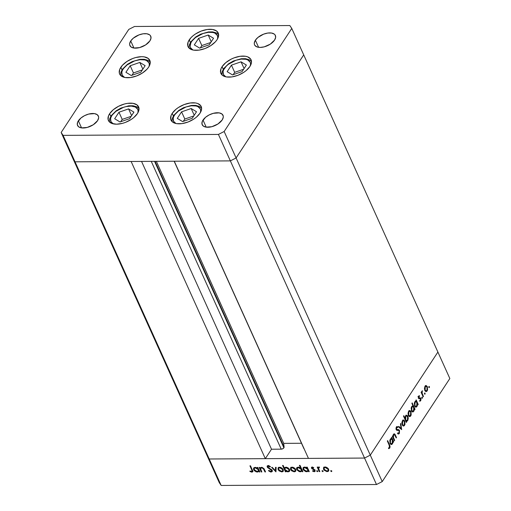 <?xml version="1.0" encoding="UTF-8"?>
<svg xmlns="http://www.w3.org/2000/svg" width="511" height="511" viewBox="0 0 511 511"><rect width="100%" height="100%" fill="white"/><g stroke="black" fill="none" stroke-linecap="round" stroke-linejoin="round"><path stroke-width="0.77" d="M284.097 447.125L155.063 161.335L284.097 447.125L283.694 443.363L301.49 443.261L283.694 443.363L156.347 161.329L283.694 443.363L284.097 447.125A2.133 1.131 -24.3 0 1 283.892 447.796L284.097 447.125M154.552 161.342L283.892 447.796L154.552 161.342M209.216 458.993L75.034 161.815L131.129 161.482L265.311 458.661L209.216 458.993L265.311 458.661L271.501 449.22L281.216 449.163L282.743 448.76L283.892 447.796A2.133 1.131 -24.3 0 1 281.216 449.163L271.501 449.22L141.547 161.419L271.501 449.22L265.311 458.661L131.129 161.482L75.034 161.815L209.216 458.993L207.287 456.112L209.216 458.993L221.161 485.45L376.492 484.517L364.547 458.06L370.283 455.135L437.895 352.066L303.713 54.888L437.895 352.066L370.283 455.135L437.895 352.066L370.283 455.135L236.101 157.956L303.713 54.888L236.101 157.956L382.228 481.592L449.84 378.517L437.895 352.066L449.84 378.517L382.228 481.592L376.492 484.517L221.161 485.45L219.232 482.569L73.105 158.934L75.034 161.815L230.365 160.888L236.101 157.956L230.365 160.888L364.547 458.06L308.452 458.399L364.547 458.06L370.283 455.135L364.547 458.06L209.216 458.993L207.287 456.112L219.232 482.569L221.161 485.45L209.216 458.993L207.287 456.112L73.105 158.934L75.034 161.815L230.365 160.888L364.547 458.06L209.216 458.993M303.86 448.026L303.821 448.351M303.924 448.632L304.154 448.843A2.133 1.131 -24.3 0 1 303.873 448.543L174.142 161.221M174.277 161.221L230.365 160.888L236.101 157.956L303.713 54.888L291.768 28.431L289.839 25.55L134.508 26.483L128.772 29.408L61.16 132.483L63.089 135.364L218.421 134.431L224.157 131.506L291.768 28.431L303.713 54.888L236.101 157.956L224.157 131.506L236.101 157.956L230.365 160.888L218.421 134.431L230.365 160.888L174.277 161.221L308.452 458.399L174.277 161.221M151.262 161.361L281.216 449.163L151.262 161.361M172.201 113.378A16.563 8.802 155.7 0 1 187.85 103.433A16.563 8.802 155.7 0 1 201.193 106.48A16.563 8.802 155.7 0 1 200.005 113.212L196.307 117.249L193.829 119.076L188.086 122.001L182.044 123.605L176.621 123.636L174.404 123.049L172.635 122.091L170.706 119.21L171.121 115.429L172.201 113.378L175.899 109.348L178.377 107.514L184.12 104.589L190.162 102.986L195.585 102.954L197.802 103.541L200.817 105.796L201.59 109.188L200.005 113.212A16.563 8.802 155.7 0 1 184.356 123.157A16.563 8.802 155.7 0 1 171.006 120.111A16.563 8.802 155.7 0 1 172.201 113.378L173.37 115.971L172.201 113.378M109.597 113.755A16.563 8.802 155.7 0 1 125.246 103.803A16.563 8.802 155.7 0 1 138.596 106.856A16.563 8.802 155.7 0 1 137.402 113.589L133.703 117.619L131.225 119.446L125.482 122.378L122.442 123.362L116.597 124.199L111.8 123.426L108.786 121.171L108.102 119.587L108.517 115.805L109.597 113.755L113.295 109.718L118.552 106.288L124.556 103.976L127.558 103.363L132.981 103.331L136.967 104.87L138.896 107.751L138.481 111.539L137.402 113.589A16.563 8.802 155.7 0 1 121.752 123.534A16.563 8.802 155.7 0 1 108.409 120.487A16.563 8.802 155.7 0 1 109.597 113.755L110.766 116.342L109.597 113.755M120.826 67.292A16.563 8.802 155.7 0 1 136.475 57.347A16.563 8.802 155.7 0 1 149.825 60.394A16.563 8.802 155.7 0 1 148.631 67.126L147.021 69.183L142.454 72.99L136.712 75.915L130.669 77.519L125.246 77.551L123.03 76.963L120.015 74.708L119.331 73.124L119.746 69.343L122.442 65.236L127.003 61.429L132.745 58.503L135.785 57.519L141.63 56.683L144.211 56.868L148.196 58.414L150.125 61.294L149.71 65.076L148.631 67.126A16.563 8.802 155.7 0 1 132.981 77.078A16.563 8.802 155.7 0 1 119.638 74.025A16.563 8.802 155.7 0 1 120.826 67.292L121.995 69.886L120.826 67.292M189.223 39.89A16.563 8.802 155.7 0 1 204.873 29.945A16.563 8.802 155.7 0 1 218.223 32.991A16.563 8.802 155.7 0 1 217.028 39.724L215.418 41.781L210.851 45.588L205.109 48.513L199.066 50.116L193.643 50.148L191.427 49.561L188.412 47.306L187.735 45.722L188.144 41.94L190.839 37.833L192.922 35.859L195.4 34.026L201.142 31.101L207.185 29.497L212.608 29.466L216.594 31.011L218.523 33.892L218.108 37.673L217.028 39.724A16.563 8.802 155.7 0 1 201.379 49.669A16.563 8.802 155.7 0 1 188.035 46.622A16.563 8.802 155.7 0 1 189.223 39.89L190.392 42.483L189.223 39.89M222.074 66.686A16.563 8.802 155.7 0 1 237.724 56.74A16.563 8.802 155.7 0 1 251.067 59.787A16.563 8.802 155.7 0 1 249.879 66.519L246.181 70.556L243.702 72.383L237.96 75.309L231.917 76.912L226.494 76.944L224.278 76.356L222.509 75.398L220.58 72.517L220.995 68.736L222.074 66.686L225.773 62.655L231.023 59.219L233.993 57.896L240.036 56.293L245.459 56.261L247.675 56.849L250.69 59.104L251.463 62.495L249.879 66.519A16.563 8.802 155.7 0 1 234.23 76.465A16.563 8.802 155.7 0 1 220.88 73.418A16.563 8.802 155.7 0 1 222.074 66.686L223.243 69.279L222.074 66.686M78.368 120.807A11.421 6.068 155.7 0 1 89.157 113.947A11.421 6.068 155.7 0 1 98.368 116.054A11.421 6.068 155.7 0 1 97.544 120.692L93.283 124.735L87.228 127.437L81.415 127.884L78.668 126.817L77.34 124.831L77.621 122.225L80.917 118.028L84.545 115.658L88.684 114.068L94.497 113.621L97.243 114.688L98.572 116.674L98.636 117.92L97.544 120.692A11.421 6.068 155.7 0 1 86.749 127.558A11.421 6.068 155.7 0 1 77.544 125.451A11.421 6.068 155.7 0 1 78.368 120.807L81.568 127.91L78.368 120.807M255.385 40.216A11.421 6.068 155.7 0 1 266.18 33.356A11.421 6.068 155.7 0 1 275.384 35.457A11.421 6.068 155.7 0 1 274.56 40.101L270.3 44.144L264.244 46.846L260.214 47.421L256.905 46.891L254.829 45.332L254.357 44.24L254.293 42.988L255.385 40.216L257.94 37.437L263.606 34.154L267.77 33.049L271.513 33.03L274.26 34.09L275.122 34.984L275.653 37.329L274.56 40.101A11.421 6.068 155.7 0 1 263.772 46.961A11.421 6.068 155.7 0 1 254.567 44.859A11.421 6.068 155.7 0 1 255.385 40.216L258.592 47.312L255.385 40.216M130.739 40.963A11.421 6.068 155.7 0 1 141.534 34.103A11.421 6.068 155.7 0 1 150.739 36.204A11.421 6.068 155.7 0 1 149.915 40.848L145.654 44.891L139.599 47.593L133.786 48.04L131.04 46.974L129.711 44.987L129.647 43.735L130.739 40.963L133.294 38.184L138.96 34.901L143.125 33.796L146.868 33.777L149.614 34.837L150.477 35.732L151.007 38.076L149.915 40.848A11.421 6.068 155.7 0 1 139.126 47.708A11.421 6.068 155.7 0 1 129.915 45.607A11.421 6.068 155.7 0 1 130.739 40.963L133.946 48.06L130.739 40.963M203.014 120.059A11.421 6.068 155.7 0 1 213.802 113.199A11.421 6.068 155.7 0 1 223.013 115.307A11.421 6.068 155.7 0 1 222.189 119.944L217.929 123.988L211.873 126.69L206.061 127.137L203.314 126.07L201.986 124.084L202.267 121.477L205.563 117.281L209.191 114.911L213.33 113.321L219.142 112.874L221.889 113.94L223.218 115.927L223.281 117.172L222.189 119.944A11.421 6.068 155.7 0 1 211.394 126.811A11.421 6.068 155.7 0 1 202.19 124.703A11.421 6.068 155.7 0 1 203.014 120.059L206.214 127.156L203.014 120.059M73.105 158.934L75.034 161.815L63.089 135.364L75.034 161.815L73.105 158.934L61.16 132.483L73.105 158.934M289.839 25.55L291.768 28.431L224.157 131.506L218.421 134.431L63.089 135.364L61.16 132.483L128.772 29.408L134.508 26.483L289.839 25.55M256.682 468.21L255.462 467.935L258.247 469.711L258.604 469.168L258.266 470.957L257.065 471.493L254.28 469.718L254.293 468.453L255.794 467.424L257.601 468.28L257.225 467.45L257.825 467.444L259.863 471.953L259.256 471.96L258.905 471.18L257.838 471.998L256.235 471.883L254.267 470.618L253.513 469.258L253.597 468.236L254.299 467.552L255.8 467.431L254.497 468.229L253.673 469.718L257.288 472.049L258.905 471.18L259.256 471.96L259.863 471.953L257.825 467.444L257.225 467.45L257.601 468.28L255.2 467.38L253.686 468.076L253.673 469.718L254.127 469.028L255.443 470.982L257.755 471.359L258.374 470.72L258.317 469.89L256.688 468.217M394.664 440.31L394.364 440.763L392.327 436.253L392.627 435.794L392.991 436.611L393.789 433.98L394.345 433.801L395.067 434.433L396.498 437.505L396.197 437.959L394.626 434.72L393.713 434.938L393.387 437.237L394.664 440.31L393.425 437.397L393.713 434.938L394.741 434.867L396.197 437.959L396.498 437.505L394.256 433.794L393.515 434.305L392.991 436.611L392.627 435.794L392.327 436.253L394.364 440.763L394.664 440.31L394.16 440.31L394.664 440.31M399.493 430.39L399.378 433.366L398.503 434.056L397.673 433.711L397.813 432.964L399.008 432.881L399.34 431.463L398.797 430.415L396.881 430.358L396.274 429.808L395.987 428.269L396.689 426.659L397.743 426.685L397.647 427.477L396.549 427.822L396.619 429.406L398.708 429.63L399.493 430.39L396.504 429.202L396.638 427.675L397.647 427.477L397.743 426.685L396.383 426.992L396.217 429.687L396.823 430.339L398.797 430.415L399.187 430.837L399.008 432.881L397.813 432.964L397.673 433.711L398.484 434.056L399.295 433.513L397.973 433.909L399.295 433.513L399.493 430.39L398.746 430.396L399.493 430.39M401.672 429.623L398.478 426.87L398.804 426.378L401.097 428.429L400.42 423.913L400.745 423.421L401.672 429.623L400.745 423.421L400.42 423.913L401.097 428.429L398.804 426.378L398.478 426.87L401.672 429.623M403.703 420.029L402.438 420.7L401.85 422.859L402.24 424.973L401.863 422.552L403.032 420.112L404.003 420.163L404.859 421.364L404.961 424.469L404.284 425.708L403.351 426.065L402.24 424.973L403.537 426.085L404.546 425.369L404.757 421.128L403.454 419.997M409.899 410.589L408.634 411.253L408.046 413.418L408.436 415.526L408.059 413.105L409.222 410.665L410.199 410.716L411.055 411.917L411.157 415.021L410.48 416.261L409.547 416.618L408.436 415.526L409.733 416.637L410.742 415.922L410.953 411.681L409.65 410.557M416.031 406.424L417.021 405.197L416.97 402.809L416.241 401.844L415.309 402.068L414.638 403.894L414.919 405.606L414.447 405.606L414.919 405.606L415.104 402.329L414.562 402.336L415.916 401.767L416.893 402.623L416.708 405.894L415.897 406.437L414.919 405.606L415.571 406.36L416.944 406.469L417.551 404.092L417.187 404.092L417.909 404.872L418.202 404.412L417.704 404.418L418.202 404.412L416.171 399.902L415.871 400.356L416.248 401.192L415.424 401.199L416.248 401.192L415.871 400.356L416.171 399.902L418.202 404.412L417.909 404.872L417.551 404.092L417.206 405.983L416.382 407.037L415.737 407.152L414.849 406.481L414.312 403.243L415.156 401.397L416.248 401.192L415.813 401.09M429.329 387.587L428.748 387.268L429.131 386.412L429.419 387.389L429.374 386.648L428.863 386.559L428.818 387.498L429.329 387.587L428.818 387.498M426.302 385.575L425.043 386.239L424.449 388.398L424.839 390.513L424.449 388.398L425.043 386.239L426.136 385.543L427.362 386.667L427.566 390.008L426.889 391.247L425.957 391.605L424.839 390.513L426.142 391.624L427.151 390.909L427.362 386.667L426.053 385.537M425.011 394.166L424.437 393.847L424.813 392.991L425.101 393.968L425.056 393.227L424.552 393.138L424.5 394.077L425.011 394.166L424.5 394.077M423.459 396.402L423.159 396.855L421.128 392.346L421.422 391.892L421.722 392.557L422.31 390.666L422.08 393.042L423.459 396.402L422.131 393.253L422.31 390.666L421.722 392.557L421.422 391.892L421.128 392.346L423.159 396.855L423.459 396.402L422.955 396.402L423.459 396.402M422.322 398.273L421.741 397.954L422.124 397.092L422.412 398.069L422.367 397.334L421.856 397.245L421.811 398.184L422.322 398.273L421.811 398.184M419.429 397.852L419.857 398.376L420.815 398.369L420.387 397.845L418.471 397.948L419.103 397.948L418.394 397.667L418.835 397.66L418.879 396.574L418.394 396.574L419.512 396.408L419.544 395.712L418.63 396.019L418.547 398.139L418.515 396.229L419.544 395.712L419.512 396.408L418.822 396.677L418.835 397.66L420.387 397.845L420.994 398.95L420.757 400.65L419.716 401.212L419.729 400.49L420.559 399.941L420.559 398.925L420.176 398.529L419.058 398.701L418.547 398.139L418.975 398.663L420.527 398.848L420.425 400.228L419.729 400.49L419.946 401.256M412.856 411.246L413.782 411.285L414.389 408.909L414.025 408.915L414.747 409.688L415.041 409.234L414.542 409.234L415.041 409.234L412.185 402.904L411.885 403.358L413.099 406.053L412.224 406.06L413.099 406.053L411.885 403.358L412.185 402.904L415.041 409.234L414.747 409.688L414.389 408.909L414.044 410.806L413.22 411.86L412.575 411.968L411.687 411.304L411.151 408.059L412 406.226L413.099 406.053L412.645 405.938M406.29 421.166L407.689 420.579L406.73 420.585L407.689 420.579L407.919 416.305L407.344 416.305L407.919 416.305L406.622 415.194L405.587 415.897L404.999 418.311L404.495 418.311L404.999 418.311L403.811 415.673L403.511 416.126L406.366 422.456L406.667 422.003L406.29 421.166L405.785 421.173L406.29 421.166L406.667 422.003L406.366 422.456L403.511 416.126L403.811 415.673L404.999 418.311L405.517 416.011L406.794 415.213L407.81 416.082L408.295 418.234L407.81 420.381L407.031 421.205L406.29 421.166L406.711 421.268M391.503 443.816L392.499 442.59L392.442 440.201L391.713 439.236L390.781 439.46L390.11 441.287L390.391 442.999L389.919 442.999L390.391 442.999L390.576 439.722L390.034 439.722L391.388 439.16L392.365 440.016L392.18 443.286L391.369 443.829L390.391 442.999L391.049 443.752L392.422 443.855L393.029 441.478L392.665 441.485L393.381 442.264L393.681 441.804L393.176 441.811L393.681 441.804L391.643 437.295L391.343 437.748L391.72 438.585L390.896 438.591L391.72 438.585L391.343 437.748L391.643 437.295L393.681 441.804L393.381 442.264L393.029 441.478L392.678 443.376L391.854 444.429L391.215 444.538L390.321 443.874L389.791 440.635L390.628 438.789L391.72 438.585L391.285 438.483M388.941 447.789L388.769 448.102L389.727 448.102L389.529 444.749L389.024 444.755L389.529 444.749L387.645 440.584L387.344 441.038L389.197 445.145L389.459 447.438L389.529 445.943L387.344 441.038L387.645 440.584L390.04 446.154L389.912 447.757L388.897 448.62L388.564 447.866L389.459 447.438L388.564 447.866L388.826 448.626M261.843 471.94L261.236 471.947L259.198 467.437L259.805 467.431L260.169 468.248L260.687 467.578L262.156 467.393L264.078 468.811L265.541 471.921L264.941 471.921L263.299 468.587L261.779 467.897L260.885 468.242L260.636 468.977L261.843 471.94L260.648 469.098L260.776 468.376L261.779 467.897L263.446 468.779L264.941 471.921L265.541 471.921L264.5 469.615L261.632 467.341L260.169 468.248L259.805 467.431L259.198 467.437L261.236 471.947L261.594 471.404L261.236 471.947L261.843 471.94M267.783 466.473L267.202 467.009L268 467.942L268.269 467.546L268 467.942L269.482 468.779L269.751 468.37L269.482 468.779L271.137 469.756L271.398 469.353L271.137 469.756L271.654 470.356L271.954 469.89L271.641 471.059L270.811 471.41L268.869 470.395L268.441 470.708L271.092 472.049L272.235 471.532L272.254 470.363L272.216 471.564L270.575 471.998L268.441 470.708L268.869 470.395L270.926 471.41L271.724 470.58L267.342 467.258L267.112 466.179L268.051 465.566L270.466 466.588L270.095 466.971L268.09 466.236L267.93 467.207L272.254 470.363L267.796 466.977L268.275 465.725M275.953 471.857L271.59 467.361L272.242 467.354L275.352 470.631L275.499 467.335L276.151 467.335L275.953 471.857L276.151 467.335L275.499 467.335L275.352 470.631L272.242 467.354L271.59 467.361L275.953 471.857M278.125 469.596L278.316 467.667L280.705 467.412L282.64 468.702L283.362 470.867L282.8 471.64L281.714 471.902L279.134 470.893L278.125 469.596L281.714 471.902L283.177 471.27L283.203 469.564L281.804 467.967L279.606 467.233L278.073 467.993L278.125 469.596L278.559 468.932L278.125 469.596M290.599 469.52L290.791 467.591L293.186 467.335L295.122 468.632L295.837 470.791L295.275 471.564L294.189 471.825L291.609 470.816L290.599 469.52L294.189 471.825L295.658 471.193L295.677 469.488L294.279 467.891L292.081 467.156L290.548 467.916L290.599 469.52L291.034 468.855L290.599 469.52M306.99 467.987L306.613 467.15L307.213 467.15L309.251 471.659L308.65 471.659L308.299 470.88L307.226 471.698L305.623 471.589L303.317 469.884L303.087 467.769L304.109 467.124L305.501 467.201L306.99 467.987L304.594 467.086L303.08 467.776L303.068 469.424L306.683 471.755L308.299 470.88L308.65 471.659L309.251 471.659L307.213 467.15L306.613 467.15L306.99 467.987L307.347 467.444L306.99 467.987M331.53 471.602L331.863 471.097L331.3 471.57L330.738 470.727L331.728 470.887L331.53 471.602L331.856 471.085L331.064 470.574L330.738 471.091L331.077 470.574L330.738 471.091L331.53 471.602L331.856 471.085M323.559 469.322L323.75 467.393L326.139 467.137L328.075 468.434L328.797 470.593L328.234 471.366L326.893 471.621L324.146 470.216L323.559 469.322L327.142 471.627L328.611 470.995L328.63 469.296L327.238 467.693L325.034 466.958L323.508 467.718L323.559 469.322L323.993 468.657L323.559 469.322M322.843 471.659L322.045 470.778L323.035 470.944L322.843 471.659L323.169 471.136L322.377 470.625L322.051 471.148L322.39 470.631L322.051 471.148L322.843 471.659L323.169 471.148M319.835 471.596L319.234 471.596L317.197 467.086L317.797 467.086L318.098 467.75L318.615 467.06L319.554 467.15L318.538 468.357L319.835 471.596L318.557 468.53L319.554 467.15L318.96 466.997L318.098 467.75L317.797 467.086L317.197 467.086L319.234 471.596L319.592 471.053L319.234 471.596L319.835 471.596M317.503 471.691L316.711 470.81L317.701 470.976L317.503 471.691L317.829 471.168L317.044 470.657L316.711 471.18L317.05 470.663L316.711 471.18L317.503 471.691L317.836 471.18M311.499 468.229L311.857 467.086L313.754 467.674L313.518 468.063L312.336 467.603L312.049 468.089L314.968 470.209L315.172 471.085L314.489 471.685L312.54 471.104L312.751 470.682L314.233 471.104L314.476 470.42L311.499 468.229L314.476 470.42L313.939 471.155L312.751 470.682L312.54 471.104L314.22 471.71L315.063 471.34L314.521 469.698L312.093 468.204L312.457 467.591L313.518 468.063L313.754 467.674L312.208 467.041L311.493 467.348L311.499 468.229L311.978 467.501L311.499 468.229M300.64 468.063L299.42 465.368L300.027 465.368L302.882 471.698L302.282 471.698L301.931 470.918L300.858 471.736L299.254 471.627L296.948 469.922L296.489 468.561L296.974 467.514L299.459 467.361L300.64 468.063L298.226 467.124L296.712 467.814L296.699 469.462L300.315 471.794L301.931 470.918L302.282 471.698L302.882 471.698L300.027 465.368L299.42 465.368L300.64 468.063L300.998 467.514L300.64 468.063M285.643 470.963L286.019 471.8L285.419 471.8L282.557 465.47L283.158 465.464L284.352 468.108L284.94 467.437L286.467 467.233L288.063 467.865L289.45 469.296L289.763 470.631L289.162 471.57L287.744 471.851L286.205 471.353L288.038 471.864L289.552 471.174L289.565 469.526L285.949 467.195L284.352 468.108L283.158 465.464L282.557 465.47L285.419 471.8L286.019 471.8L285.873 470.618L285.643 470.963M251.578 471.525L252.095 470.701L249.93 465.828L250.537 465.821L252.862 471.461L251.827 472.164L249.885 471.461L250.026 470.982L251.578 471.525L250.026 470.982L249.885 471.461L251.827 472.164L252.747 471.781L250.537 465.821L249.93 465.828L251.789 469.928L252.147 469.385L251.578 471.525L252.613 470.446M376.492 484.517L382.228 481.592L370.283 455.135L364.547 458.06L376.492 484.517M331.077 470.574L330.738 471.091M328.797 470.58L327.666 470.906M327.602 470.938L327.142 471.627L327.602 470.938M323.904 467.163L324.031 468.6L323.98 466.997M327.621 470.906L328.867 470.522M328.669 469.258L328.516 469.839M324.511 467.603L325.073 466.926M325.283 467.514L328.03 469.302L328.362 468.804L328.03 470.58L326.893 471.078L324.159 469.322L324.166 468.031L325.616 467.009L324.083 468.185L324.351 469.673L326.095 470.957L327.845 470.784L328.196 469.979L327.717 468.779L325.283 467.514M328.03 470.58L328.669 469.373M325.009 466.965L324.166 468.031M322.39 470.631L322.051 471.148M318.532 468.268L318.219 467.565L318.532 468.268M318.519 467.105L318.098 467.75L318.519 467.105M318.264 467.341L318.098 467.75M319.401 467.086L319.094 467.552L319.401 467.086M319.062 467.163L318.634 467.801L319.094 467.552M317.05 470.663L316.711 471.18M312.751 467.137L312.457 467.591L312.751 467.137M312.093 468.204L312.457 467.591M314.278 470.944L315.204 470.887L314.22 471.71L314.425 470.97M312.796 470.714L312.54 471.104L312.796 470.714M314.476 470.42L313.939 471.155M314.412 470.427L314.948 469.698M314.38 469.59L314.118 469.992L314.38 469.59M313.441 469.111L313.16 469.532L313.441 469.111M312.317 468.504L312.036 468.926L312.317 468.504M312.515 468.197L311.857 467.086M311.857 467.054L312.195 467.865M309.008 471.116L308.65 471.659L309.008 471.116M308.657 470.337L308.299 470.88L308.657 470.337M308.772 470.158L307.156 471.027L308.535 470.529M307.13 471.072L307.763 470.42L307.992 468.868L307.654 470.657L306.453 471.199L303.668 469.424L303.687 468.159L304.85 467.635L307.635 469.417L306.485 468.14L304.85 467.635L305.182 467.131L303.885 467.935L303.068 469.424L303.515 468.734L304.831 470.688L307.149 471.065M303.521 468.644L303.381 467.45M303.393 467.393L303.54 468.696M308.286 469.385L307.897 470.177M306.958 467.412L307.66 467.993M307.654 470.657L308.28 469.5M302.64 471.155L302.282 471.698L302.64 471.155M302.288 470.375L301.931 470.918L302.288 470.375M302.403 470.197L300.794 471.065L302.167 470.567M300.762 471.11L300.315 471.794L300.762 471.11M297.147 468.772L296.699 469.462L297.147 468.772L297.3 469.462L297.319 468.197L298.481 467.674L301.266 469.456L301.624 468.906L301.286 470.695L300.085 471.238L297.3 469.462L299.274 471.11L300.455 471.206L301.394 470.459L300.813 468.759L298.481 467.674L298.814 467.175L297.147 468.772M297.153 468.683L297.012 467.482M297.025 467.431L297.172 468.734M301.918 469.424L301.528 470.216M297.67 467.737L298.264 467.086M300.596 467.45L301.292 468.031M301.286 470.695L301.912 469.539M298.181 467.124L297.319 468.197M295.843 470.778L294.713 471.104M294.643 471.136L294.189 471.825L294.643 471.136M290.951 467.361L291.078 468.798L291.027 467.188M294.668 471.104L295.914 470.72M295.716 469.456L295.562 470.037M291.551 467.795L292.12 467.124M292.33 467.712L295.077 469.5L295.403 468.996L295.077 470.772L293.934 471.276L291.206 469.52L291.213 468.229L292.662 467.207L291.078 468.523L291.653 470.203L293.135 471.155L294.885 470.982L295.237 470.177L294.764 468.977L292.33 467.712M295.077 470.772L295.709 469.571M292.056 467.163L291.213 468.229M285.777 471.257L285.419 471.8L285.777 471.257M285.764 470.784L285.566 470.35L285.764 470.784M284.831 468.728L284.474 467.923L284.831 468.728M284.633 467.674L284.352 468.108L284.633 467.674M289.731 470.778L288.555 471.136M288.491 471.168L288.038 471.864L288.491 471.168M288.511 471.142L289.807 470.708M285.477 467.533L285.962 467.156M287.782 471.308L284.997 469.532L284.985 468.287L286.518 467.239L286.186 467.75L288.964 469.526L289.29 469.028L288.945 470.791L287.782 471.308L288.945 470.797L288.766 469.175L286.99 467.878L285.215 468.044L284.87 469.181L285.777 470.542L287.782 471.308M285.879 467.201L284.985 468.287M283.362 470.855L282.232 471.174M282.168 471.206L281.714 471.902L282.168 471.206M278.469 467.437L278.597 468.868L278.546 467.265M282.187 471.174L283.439 470.797M283.235 469.526L283.081 470.114M279.076 467.872L279.645 467.201M279.849 467.789L282.596 469.571L282.928 469.072L282.596 470.848L281.459 471.346L278.725 469.596L278.738 468.306L280.181 467.284L278.648 468.459L278.917 469.941L280.66 471.225L282.411 471.059L282.762 470.254L282.283 469.053L279.849 467.789M282.596 470.848L283.235 469.647M279.574 467.233L278.738 468.306M275.997 470.772L275.563 470.312L275.997 470.772M275.831 469.903L275.352 470.631L275.831 469.903L275.946 467.335L275.831 469.903M271.226 471.295L272.389 471.116L271.092 472.049L271.328 471.308M271.641 471.059L272.178 470.209M267.796 466.977L268.792 465.63L268.428 466.192L270.095 466.971L270.466 466.588L268.205 465.559L267.202 465.994L267.202 467.009L267.547 465.7L267.821 466.537M268.901 465.464L268.269 466.249M272.21 470.063L271.909 470.529M260.636 468.83L260.291 468.063L260.636 468.83M260.533 467.686L260.169 468.248L260.533 467.686M265.298 471.378L264.941 471.921L265.298 471.378M264.334 469.264L263.983 469.801L264.334 469.264M263.74 468.332L263.446 468.779L263.74 468.332M262.111 467.386L261.779 467.897L262.111 467.386M261.568 467.341L260.776 468.376M261.287 467.603L261.734 467.258M259.614 471.41L259.256 471.96L259.614 471.41M259.262 470.631L258.905 471.18L259.262 470.631M259.384 470.452L257.768 471.321L259.147 470.823M257.736 471.372L257.288 472.049L257.736 471.372M254.127 468.945L253.986 467.744M257.959 467.737L257.601 468.28L257.959 467.737M254.005 467.693L254.152 468.989M258.892 469.679L258.509 470.478M254.65 467.999L255.245 467.341M257.57 467.712L258.266 468.293M258.266 470.957L258.885 469.794M255.161 467.38L254.293 468.453M252.862 471.34L251.827 472.164L252.306 471.436L251.968 471.41M250.16 471.046L249.885 471.461L250.16 471.046M252.632 470.222L252.498 470.637M251.827 471.385L253.009 471.263M429.374 386.648L428.863 386.559M425.344 385.575L426.404 386.674M426.794 386.667L426.072 386.278L427.062 387.127L426.902 390.359L426.097 390.902L424.667 390.059L425.139 390.059L425.293 386.795L426.065 386.278L424.75 386.801L425.293 386.795L424.999 389.682L425.989 390.896L426.8 390.493L427.305 389.254L426.794 386.667M426.206 390.896L427.151 390.909L426.193 390.915L425.644 391.49L426.315 390.717M426.302 386.463L425.497 385.633M425.516 390.8L425.031 390.902M425.05 390.902L426.097 390.902M425.056 393.227L424.552 393.138M421.217 392.557L421.722 392.557L421.217 392.557M421.786 391.394L422.367 391.394L421.786 391.394M421.754 391.547L422.175 391.547L421.754 391.547M421.537 393.259L422.131 393.253L421.537 393.259M422.271 394.888L422.776 394.888L422.271 394.888M422.367 397.334L421.856 397.245M418.879 396.574L419.512 396.408M418.388 396.37L417.921 396.581M420.387 397.845L419.103 397.948M418.145 397.954L418.701 397.884M419.716 401.212L420.687 400.758L419.729 400.765L420.687 400.758L420.815 398.369L419.921 398.529L419.486 397.89M420.425 400.228L419.729 400.49M418.975 398.663L420.246 398.542M418.713 398.644L419.218 398.535M415.788 401.199L416.056 401.78L415.788 401.199M416.248 401.192L414.849 401.78L414.619 406.053L415.916 407.165L416.944 406.469L415.986 406.469L415.424 407.043L416.056 406.36M415.916 401.767L414.849 401.787M414.817 406.43L415.897 406.437M412.645 406.053L412.894 406.603L412.645 406.053M413.099 406.053L411.687 406.603L411.457 410.876L412.754 411.987L413.782 411.285L412.824 411.291L412.262 411.866L412.894 411.183M411.943 407.152L412.754 406.59L413.731 407.446L413.546 410.716L412.735 411.259L411.285 410.429L411.757 410.422L411.943 407.152L411.4 407.152L411.943 407.152L411.476 408.711L411.694 410.269L412.869 411.24L413.725 410.39L413.974 408.244L413.08 406.667L411.943 407.152M412.754 406.59L411.687 406.603M411.655 411.253L412.735 411.259M408.934 410.595L409.994 411.687M409.892 411.476L409.317 411.381L408.711 412.128L408.736 415.073L408.263 415.073L409.828 415.903L410.901 414.268L410.659 412.141L410.493 415.373L409.694 415.916L408.736 415.073L408.883 411.809L408.346 411.815L409.656 411.291L410.659 412.141L410.384 411.681L410.953 411.681L409.087 410.646M409.228 416.51L409.784 415.928L410.742 415.922L409.784 415.928L409.234 416.503M409.107 415.813L408.621 415.916M408.64 415.916L409.694 415.916M406.667 422.003L406.162 422.003L406.667 422.003M406.852 416.088L406.156 415.328L406.762 415.935L405.3 416.465L406.641 415.922L407.618 416.759L407.433 420.029L406.628 420.591L405.14 419.742L405.645 419.735L405.83 416.465L405.357 418.03L405.728 419.908L406.756 420.579L407.612 419.71L407.829 417.436L406.756 415.935M406.156 415.328L405.836 415.219M405.523 420.585L406.628 420.591M406.641 415.922L405.562 415.941M402.745 420.036L403.799 421.134M404.188 421.128L403.466 420.738L404.463 421.588L404.297 424.82L403.498 425.363L402.068 424.52L402.54 424.52L402.687 421.256L403.46 420.738L402.151 421.262L402.687 421.256L402.4 424.143L403.383 425.356L404.201 424.954L404.706 423.715L404.188 421.128M403.601 425.356L404.546 425.369L403.588 425.376L403.038 425.95M403.032 425.957L403.709 425.178M403.696 420.923L402.892 420.093M402.911 425.261L402.425 425.356M402.444 425.363L403.498 425.363M400.228 428.435L401.097 428.429L400.228 428.435M400.535 428.435L400.579 428.755L400.535 428.435M396.823 430.339L398.797 430.415M397.833 430.422L397.315 430.319M396.702 426.647L397.743 426.685L396.785 426.691L396.702 427.343L396.613 426.608M396.638 427.675L397.647 427.477M396.057 429.202L396.504 429.202L396.057 429.202M396.21 429.668L397.079 429.662L396.21 429.668M396.178 429.674L397.079 429.662M396.21 429.674L397.073 429.579M398.19 429.566L397.807 429.598M397.66 429.617L398.497 430.332M398.529 430.396L397.296 429.572M392.486 436.611L392.991 436.611L392.486 436.611M393.77 433.999L394.16 434.529M394.939 435.206L395.457 435.2L394.939 435.206M395.993 437.512L396.498 437.505L395.993 437.512M393.291 434.535L394.741 434.867M393.208 434.938L393.713 434.938L393.208 434.938M392.844 437.397L393.425 437.397L392.844 437.397M393.419 438.681L393.924 438.674L393.419 438.681M393.259 434.535L393.668 434.727M394.281 434.759L393.885 434.114M391.266 438.585L391.528 439.173L391.266 438.585M391.72 438.585L390.321 439.173L390.091 443.446L391.388 444.557L392.422 443.855L391.464 443.861L390.896 444.436L391.528 443.752M391.388 439.16L390.545 439.173M390.289 443.823L391.369 443.829M388.603 448.613L389.727 448.102L388.584 448.332M388.513 448.396L388.948 447.764M285.247 467.884L284.601 468.21M113.365 123.886A14.736 7.831 155.7 0 1 111.717 115.844A14.736 7.831 155.7 0 1 123.432 107.361L126.134 106.588L131.231 106.084L135.274 107.003L137.644 109.207L138.079 110.689L137.868 112.822A14.736 7.831 155.7 0 0 123.432 107.361L115.92 111.36L112.356 114.898L111.232 116.732L110.612 118.514L110.944 121.663L113.365 123.886M120.008 121.969L129.628 118.654L133.914 112.126L128.58 108.9L118.967 112.216L114.681 118.744L120.008 121.969L114.681 118.744L118.967 112.216L122.212 119.408L120.692 121.733L122.212 119.408L118.967 112.216L128.58 108.9L131.614 115.62L128.58 108.9L133.914 112.126L129.628 118.654L120.008 121.969M131.155 116.329L122.212 119.408L131.155 116.329M175.963 123.515A14.736 7.831 155.7 0 1 174.321 115.467A14.736 7.831 155.7 0 1 186.036 106.984L191.376 105.783L196.032 105.994L197.878 106.627L200.248 108.83L200.682 110.312L200.472 112.446A14.736 7.831 155.7 0 0 186.036 106.984L178.524 110.983L174.96 114.521L173.836 116.355L173.21 118.137L173.548 121.286L175.963 123.515M182.612 121.592L192.232 118.277L196.511 111.749L191.184 108.524L181.571 111.839L177.285 118.373L182.612 121.592L177.285 118.373L181.571 111.839L184.816 119.031L183.289 121.356L184.816 119.031L181.571 111.839L191.184 108.524L194.218 115.25L191.184 108.524L196.511 111.749L192.232 118.277L182.612 121.592M193.752 115.952L184.816 119.031L193.752 115.952M250.339 65.753A14.736 7.831 155.7 0 0 235.903 60.292L228.398 64.29L226.411 66.015L223.709 69.662L223.083 71.444L223.422 74.593L225.836 76.822A14.736 7.831 155.7 0 1 224.195 68.774A14.736 7.831 155.7 0 1 235.903 60.292L241.243 59.091L245.906 59.302L247.752 59.934L250.122 62.138L250.556 63.62L250.345 65.753M232.486 74.9L242.099 71.591L246.385 65.057L241.058 61.831L231.438 65.146L227.159 71.681L232.486 74.9L227.159 71.681L231.438 65.146L234.69 72.338L233.163 74.663L234.69 72.338L231.438 65.146L241.058 61.831L244.092 68.557L241.058 61.831L246.385 65.057L242.099 71.591L232.486 74.9M243.626 69.266L234.69 72.338L243.626 69.266M192.992 50.027A14.736 7.831 155.7 0 1 191.344 41.979A14.736 7.831 155.7 0 1 203.059 33.496L208.399 32.295L213.055 32.506L214.901 33.138L217.271 35.342L217.705 36.824L217.494 38.957A14.736 7.831 155.7 0 0 203.059 33.496L195.547 37.495L191.983 41.033L190.859 42.867L190.143 46.316L190.577 47.798L192.992 50.027M199.641 48.104L209.255 44.796L213.541 38.261L208.207 35.035L198.594 38.351L194.308 44.885L199.641 48.104L194.308 44.885L198.594 38.351L201.845 45.543L200.318 47.868L201.845 45.543L198.594 38.351L208.207 35.035L211.241 41.761L208.207 35.035L213.541 38.261L209.255 44.796L199.641 48.104M210.781 42.47L201.845 45.543L210.781 42.47M124.595 77.429A14.736 7.831 155.7 0 1 122.947 69.381A14.736 7.831 155.7 0 1 134.661 60.898L140.001 59.698L144.658 59.908L146.504 60.541L148.873 62.744L149.308 64.226L149.097 66.36A14.736 7.831 155.7 0 0 134.661 60.898L127.15 64.897L123.585 68.436L122.461 70.269L121.842 72.051L122.174 75.2L124.595 77.429M131.238 75.507L140.857 72.198L145.143 65.663L139.81 62.438L130.196 65.753L125.91 72.287L131.238 75.507L125.91 72.287L130.196 65.753L133.441 72.945L131.921 75.27L133.441 72.945L130.196 65.753L139.81 62.438L142.844 69.164L139.81 62.438L145.143 65.663L140.857 72.198L131.238 75.507M142.384 69.873L133.441 72.945L142.384 69.873M312.1 467.757L312.579 467.035M314.463 470.918L314.942 470.19M303.687 468.159L304.16 467.431M288.945 470.791L289.424 470.069M426.065 386.278L425.107 386.284M419.263 396.357L418.305 396.364M419.263 397.973L418.305 397.973M420.131 398.529L419.173 398.535M409.656 411.291L408.698 411.298M403.46 420.738L402.502 420.745M398.459 433.219L397.501 433.226M398.203 430.313L397.245 430.319M397.136 427.343L396.178 427.349M139.005 108.466L136.788 106.805L133.045 105.758L128.791 105.803L120.947 108.051L116.157 110.791L111.213 115.658L109.558 119.133L109.341 121.861M201.609 108.089L199.392 106.435L195.649 105.381L191.395 105.426L183.551 107.674L178.761 110.421L173.81 115.282L172.162 118.756L171.945 121.484M251.482 61.397L249.266 59.742L245.523 58.688L241.269 58.733L233.425 60.981L228.634 63.728L223.684 68.589L222.03 72.064L221.819 74.791M218.631 34.601L216.415 32.947L212.672 31.893L208.418 31.938L200.574 34.186L195.783 36.933L190.839 41.793L189.185 45.268L188.968 47.996M150.234 62.003L148.018 60.349L144.274 59.295L140.02 59.34L132.177 61.588L127.386 64.335L122.442 69.196L120.788 72.671L120.57 75.398"/></g></svg>

